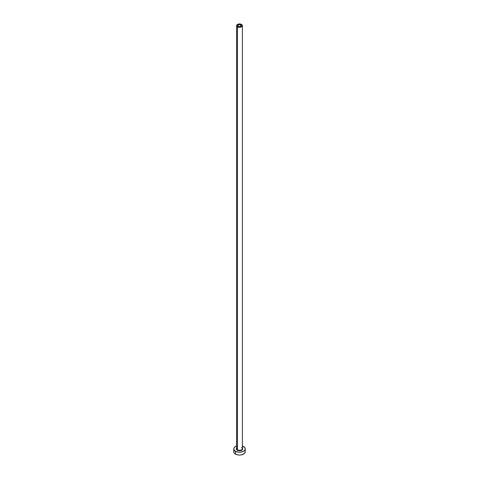 <?xml version="1.0" encoding="UTF-8"?>
<svg xmlns="http://www.w3.org/2000/svg" width="479" height="479" viewBox="0 0 479 479"><rect width="100%" height="100%" fill="white"/><g stroke="black" fill="none" stroke-linecap="round" stroke-linejoin="round"><path stroke-width="0.72" d="M238.279 26.321A1.73 1 180 0 1 237.77 25.615A1.73 1 180 0 1 238.841 24.692A1.73 1 180 0 1 240.721 24.908L240.721 26.321L240.159 26.537L238.841 26.537L237.806 25.806L238.279 24.908L239.835 24.633L241.099 25.231L240.721 26.321L240.721 24.908A1.73 1 180 0 1 241.23 25.615A1.73 1 180 0 1 240.159 26.537A1.73 1 180 0 1 238.279 26.321M236.644 448.398A2.88 1.665 0 0 0 237.464 449.799L237.219 450.218A3.227 1.862 180 0 1 236.62 448.063M236.62 25.615L236.62 448.619A2.88 1.665 0 0 0 237.464 449.799A2.88 1.665 0 0 0 240.602 450.158A2.88 1.665 0 0 0 242.38 448.619L242.38 25.615A2.88 1.665 180 0 1 240.602 27.147A2.88 1.665 180 0 1 237.464 26.788L237.464 449.799L237.464 26.788A2.88 1.665 180 0 1 236.62 25.615A2.88 1.665 180 0 1 238.398 24.076A2.88 1.665 180 0 1 241.536 24.435A2.88 1.665 180 0 1 242.38 25.615L241.536 24.435L239.5 23.95L237.464 24.435L236.62 25.615L237.464 26.788L239.5 27.273L241.536 26.788L242.38 25.615M234.177 450.452L233.74 451.727A5.76 3.323 0 0 0 235.428 454.074L235.428 451.254L238.374 452.164L240.626 452.164L243.572 451.254L244.823 450.176L245.26 448.901L244.823 447.631L242.38 446.021A5.76 3.323 180 0 1 243.572 446.554A5.76 3.323 180 0 1 245.26 448.901A5.76 3.323 180 0 1 241.703 451.972A5.76 3.323 180 0 1 235.428 451.254L235.428 454.074A5.76 3.323 0 0 0 241.703 454.799A5.76 3.323 0 0 0 245.26 451.727L244.823 450.452M242.721 448.967A5.76 3.323 0 0 0 242.356 448.835L242.697 448.961M235.428 451.254A5.76 3.323 180 0 1 233.74 448.901A5.76 3.323 180 0 1 236.62 446.021L234.71 447.057L233.848 448.254L233.848 449.553L235.428 451.254M242.182 447.865L242.727 448.901L242.482 449.613L241.29 450.452L239.5 450.763L237.71 450.452L236.518 449.613L236.273 448.901L236.818 447.865M233.74 448.901L233.848 452.374L234.71 453.571L237.297 454.799L239.5 455.05L241.703 454.799L244.29 453.571L245.152 452.374L245.26 448.901M242.38 448.063A3.227 1.862 180 0 1 241.392 450.41A3.227 1.862 180 0 1 237.219 450.218L237.464 449.799A2.88 1.665 0 0 0 240.422 450.194A2.88 1.665 0 0 0 242.356 448.841A2.88 1.665 0 0 0 241.536 447.446"/></g></svg>
